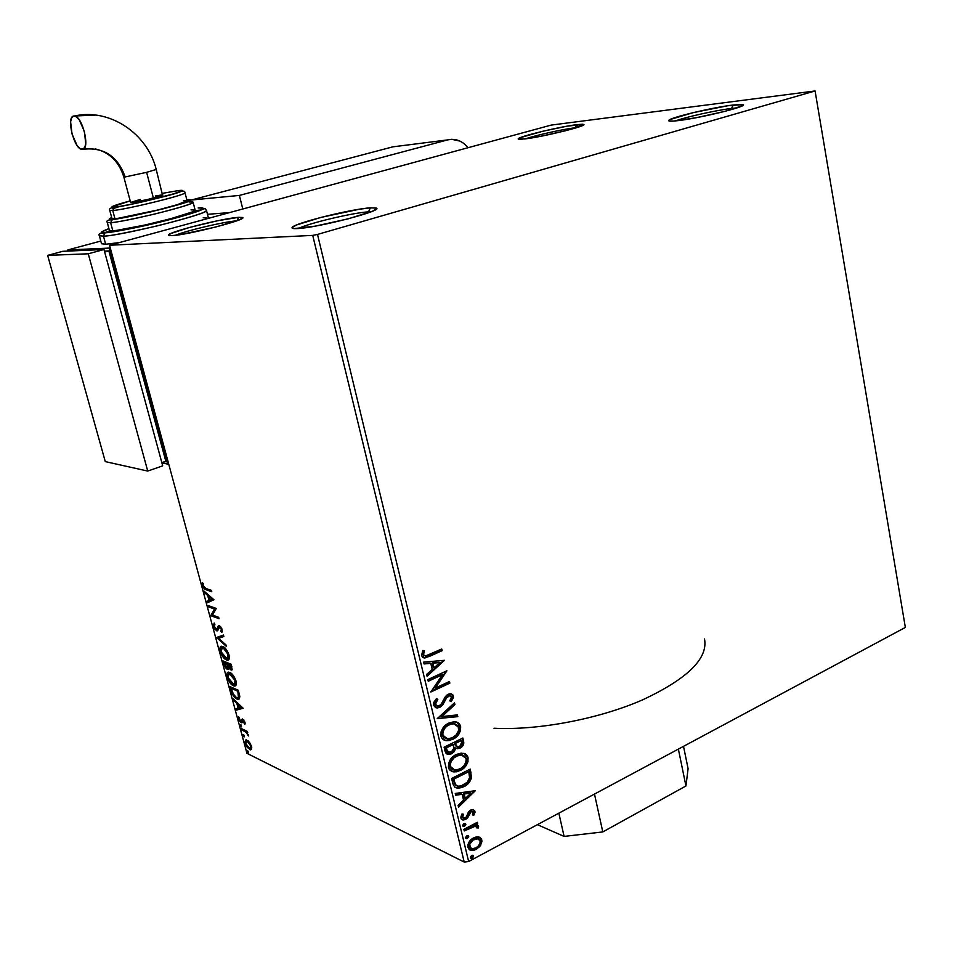 <?xml version="1.0" encoding="UTF-8"?>
<svg xmlns="http://www.w3.org/2000/svg" width="953" height="953" viewBox="0 0 953 953"><rect width="100%" height="100%" fill="white"/><g stroke="black" fill="none" stroke-linecap="round" stroke-linejoin="round"><path stroke-width="1.43" d="M236.713 220.846C225.051 221.501 186.097 230.674 175.292 235.32C186.097 230.674 225.051 221.501 236.713 220.846M238.691 217.32L236.916 220.762L238.691 217.32L242.61 217.546L242.491 218.166L238.012 220.357L215.247 227.148L180.534 234.581L171.826 235.641L168.395 235.046C168.252 231.996 223.574 218.094 238.691 217.32L242.527 217.487C249.15 219.19 187.193 235.165 171.826 235.641L168.395 235.272L170.67 233.556L189.671 227.41L217.534 220.751L238.691 217.32M368.442 211.852C353.158 212.662 308.129 223.359 298.396 228.517C308.129 223.359 353.158 212.662 368.442 211.852L368.644 212.71L368.442 211.852L371.158 211.757L368.442 211.852L370.431 207.849L368.442 211.852M297.288 228.589C293.524 228.791 291.761 228.494 292.023 227.684C292.011 223.8 351.133 208.898 370.431 207.849L376.09 208.016L376.578 208.695L372.706 211.113L348.369 218.785L315.312 226.123L293.965 228.613L292.237 228.232L292.154 227.457L296.717 224.92L320.923 217.415L359.484 209.207L370.431 207.849L376.28 208.111C384.488 210.375 317.194 227.91 297.288 228.589M731.57 108.428C716.12 110.262 685.088 117.171 675.522 120.912C685.088 117.171 716.12 110.262 731.57 108.428L731.773 109.5L731.57 108.428L736.967 107.915L731.57 108.428L733.143 104.997L731.57 108.428M677.917 120.65C671.579 121.388 668.482 121.353 668.637 120.554C668.256 118.041 712.177 107.475 733.143 104.997L742.804 104.496L743.34 104.973L742.423 105.759L725.531 111.203L696.691 117.624L673.616 121.079L668.923 120.948L669.888 119.59L693.415 112.597L727.687 105.759L743.102 104.604C749.022 106.117 699.836 118.255 677.917 120.65M575.314 127.738C563.116 129.167 535.395 135.35 525.472 138.852C535.395 135.35 563.116 129.167 575.314 127.738L577.065 127.535L575.314 127.738L576.768 124.664L575.314 127.738M524.591 138.971L518.194 138.876C517.777 136.803 559.578 126.678 576.768 124.664L582.557 124.224L583.593 124.938L565.617 130.728L540.113 136.41L521.267 139.281L518.218 139.043L520.147 137.697L542.698 131.276L567.178 126.153L583.641 124.402C588.644 125.605 542.376 137.041 524.591 138.971M462.729 825.322L464.766 825.179M493.976 728.235C538.183 730.498 598.448 719.098 642.334 699.978C687.53 678.846 708.258 658.499 704.505 638.951C708.258 658.499 687.53 678.846 642.334 699.978C598.448 719.098 538.183 730.498 493.976 728.235M815.137 91.285L905.35 627.431L468.65 861.524L317.504 234.426L815.077 90.964L551.179 125.093L109.547 245.255L312.727 235.391L464.206 862.036L246.946 753.323L109.547 245.255L312.727 235.391L317.504 234.426L815.077 90.964L551.179 125.093L109.547 245.255L246.946 753.323L464.206 862.036L468.65 861.524L905.35 627.431L815.137 91.285M478.609 836.96L476.059 836.984L472.319 838.652L469.269 841.761L467.983 844.513L467.959 847.396L469.21 849.588L473.808 850.41L479.716 846.693L481.992 841.368L481.384 838.843L479.693 837.294L473.498 837.937C469.674 839.927 467.828 843.071 467.959 847.396L471.354 850.505L476.262 849.48L480.646 845.43L481.837 840.034L478.609 836.96M463.885 829.348L464.266 830.933L474.451 826.156L476.429 826.418L476.834 827.931L478.442 827.943L478.18 825.667L475.75 824.905L477.727 823.88L477.346 822.296L463.885 829.348L464.266 830.933L475.547 826.108L476.834 827.931L478.442 827.943L478.609 826.501L475.75 824.905L477.727 823.88L477.346 822.296L463.885 829.348M474.963 811.206L473.248 809.514L470.186 810.324L468.316 812.254L466.398 816.9L464.409 818.222L462.693 817.531L463.444 814.207L461.979 813.945L460.823 817.102L461.192 818.889L462.848 820.021L465.648 819.497L467.852 817.555L470.853 811.765L473.212 811.837L472.414 814.934L473.784 815.256L475.011 812.242L474.237 810.884L473.057 814.922L473.784 815.256L474.963 811.206L473.033 809.49L470.722 810.014L468.769 811.599L466.398 816.9L463.849 818.234L462.55 817.126L463.444 814.207L461.979 813.945L460.93 818.174L463.11 820.068L467.613 817.888L471.163 811.575L473.343 812.17L472.414 814.934L473.784 815.256L472.497 814.791L473.593 813.981L474.237 810.884L474.963 811.206M452.806 783.33L454.593 786.987L457.94 788.226L462.157 787.464L467.28 784.45L471.366 778.351L470.258 769.119L451.639 778.47L453.318 784.974L455.224 787.476L457.619 788.214L463.813 786.725C467.673 785.022 470.234 781.972 471.521 777.553L470.258 769.119L451.639 778.47L452.806 783.33M444.11 747.188L446.052 753.311L447.719 754.323L451.662 753.763L454.355 751.536L455.665 748.081L458.965 748.534L462.574 746.163L463.825 743.102L462.872 738.015L444.11 747.188L445.134 751.417L448.649 754.466L451.662 753.763L455.665 748.081L457.452 748.713L460.108 748.093C463.039 746.616 464.194 744.245 463.575 740.981L462.872 738.015L444.11 747.188M437.236 718.622L457.809 716.656L457.38 714.893L441.858 716.573L454.938 704.577L454.51 702.802L437.236 718.622L457.809 716.656L457.38 714.893L441.858 716.573L454.938 704.577L454.51 702.802L437.236 718.622M428.254 681.252L442.454 674.688L430.839 692.009L449.84 683.134L449.459 681.49L435.295 688.09L446.909 670.793L427.849 679.584L428.254 681.252L442.454 674.688L430.839 692.009L449.84 683.134L449.459 681.49L435.295 688.09L446.909 670.793L427.849 679.584L428.254 681.252M429.029 654.759L426.015 655.914L423.882 655.414L423.466 653.782L424.454 650.673L422.775 650.494L421.536 655.604L422.763 657.522L424.859 658.023L442.132 650.661L441.739 649.005L425.455 655.998L423.501 654.687L424.454 650.673L422.775 650.494L421.536 655.604L424.716 658.023L442.132 650.661L441.739 649.005L429.029 654.759M444.432 660.322L423.656 662.132L424.085 663.943L430.78 663.359L432.233 669.423L426.622 674.462L427.051 676.273L444.432 660.322L423.656 662.132L424.085 663.943L430.78 663.359L432.233 669.423L426.622 674.462L427.051 676.273L444.432 660.322M433.496 705.303L436.045 707.853L440.167 707.15L442.847 704.732L446.85 697.358L449.471 695.607L451.508 696.905L449.768 700.896L451.234 701.634L453.473 697.548L453.068 695.106L449.709 693.784L446.695 695.19L441.453 703.838L439.035 705.875L436.998 705.994L435.521 704.577L435.485 702.885L437.796 699.419L436.51 698.537L433.722 702.456L433.496 705.303L437.177 707.996L439.726 707.376L446.397 698.025L449.804 695.583L451.508 696.905L449.768 700.896L451.234 701.634L453.437 696.012L450.412 693.724L448.136 694.284L445.456 696.476L441.096 704.303L439.369 705.732L437.761 706.102L435.426 704.267L437.796 699.419L436.51 698.537L433.496 705.303M448.78 723.113L444.086 726.579L440.977 731.987L441.596 737.813L445.825 740.564L449.304 740.529L454.438 738.408L458.774 734.227L460.573 730.415L460.513 725.876L457.976 722.708L453.747 721.778L448.78 723.113C443.395 725.638 440.774 729.95 440.894 736.05C441.966 739.147 444.038 740.695 447.088 740.707L452.758 739.337C458.179 736.8 460.799 732.464 460.633 726.341C459.56 723.291 457.511 721.766 454.498 721.778L448.78 723.113M456.284 754.49L451.615 757.992L448.541 763.413L449.137 769.19L453.342 771.859L456.785 771.787L461.883 769.619L466.196 765.414L467.983 761.602L467.923 757.087L465.409 753.966L461.216 753.108L456.284 754.49C450.936 757.063 448.327 761.376 448.446 767.451L449.792 770.06L452.592 771.692L460.228 770.56C465.6 767.975 468.209 763.639 468.042 757.552L466.684 754.967L463.885 753.346L456.284 754.49M475.38 790.668L455.248 793.468L455.665 795.207L462.157 794.314L463.551 800.139L458.107 805.333L458.524 807.072L475.38 790.668L455.248 793.468L455.665 795.207L462.157 794.314L463.551 800.139L458.107 805.333L458.524 807.072L475.38 790.668M463.98 823.63L462.765 825.119L463.515 826.489L465.826 824.798L465.552 823.654L463.98 823.63L462.753 825.763L463.623 826.501L465.838 824.154L463.98 823.63M466.899 835.781L465.683 837.27L466.434 838.628L468.745 836.937L468.471 835.793L466.899 835.781L465.672 837.913L466.517 838.64L468.757 836.293L466.899 835.781M471.64 855.496L470.425 856.985L470.842 858.212L472.259 858.117L473.474 856.628L473.2 855.496L471.64 855.496L470.413 857.629L471.223 858.343L473.486 855.985L471.64 855.496M249.543 742.327L246.017 739.742L244.933 742.184L247.208 747.39L250.675 749.844L251.735 747.39L249.543 742.327L246.1 739.742L245.159 743.245L250.579 749.856L251.449 749.392L251.521 746.366L249.543 742.327M241.276 728.509L241.621 729.807L246.315 732.416L248.542 735.978L246.851 732.309L247.756 732.738L247.399 731.427L241.276 728.509L241.621 729.807L245.838 731.999L248.542 735.978L246.851 732.309L247.756 732.738L247.399 731.427L241.276 728.509M245.052 722.338L242.515 718.991L241.264 721.373L240.394 721.147L238.738 716.823L238.738 719.455L240.501 722.291L241.979 722.743L243.146 720.408L244.861 724.483L245.052 722.338L242.265 718.955L240.764 721.409L238.738 716.823L238.643 719.134L241.157 722.731L241.979 722.743L242.92 720.349L244.861 724.483L245.052 722.338M231.031 690.591L234.498 697.251L237.154 699.109L239.31 698.906L239.787 696.429L238.31 690.258L229.947 686.601L231.031 690.591L231.698 690.306L231.031 690.591C232.568 695.309 234.509 698.108 236.868 698.99L238.214 699.347L239.822 696.869L238.31 690.258L229.947 686.601L231.031 690.591M222.99 660.894L224.586 666.171L226.48 668.839L228.184 669.506L228.78 667.576L230.471 669.649L232.032 669.911L231.329 664.324L222.99 660.894L223.931 664.36L227.386 669.435L228.78 667.576L231.508 670.078L231.329 664.324L222.99 660.894M216.665 637.45L226.54 646.551L226.147 645.074L218.678 638.331L223.836 636.509L223.443 635.032L216.724 637.676L226.54 646.551L226.147 645.074L218.678 638.331L223.836 636.509L223.443 635.032L216.665 637.45M208.385 606.847L214.52 609.05L210.768 615.65L219.035 618.688L218.678 617.33L212.495 615.066L216.283 608.443L208.016 605.489L208.385 606.847L209.195 605.905L208.385 606.847L214.52 609.05L210.768 615.65L219.035 618.688L218.678 617.33L212.495 615.066L216.283 608.443L208.016 605.489L208.385 606.847M205.919 588.501L203.692 586.845L202.501 582.593L202.465 585.63L204.299 588.871L211.792 591.742L211.411 590.372L205.919 588.501L203.299 585.892L202.501 582.593L202.465 585.63L206.205 589.847L211.792 591.742L211.411 590.372L205.919 588.501M213.948 599.759L204.156 591.205L204.561 592.695L207.683 595.422L209.029 600.402L206.884 601.295L207.289 602.772L213.948 599.759L204.156 591.205L204.561 592.695L207.683 595.422L209.029 600.402L206.884 601.295L207.289 602.772L213.948 599.759M213.448 626.264L214.949 629.314L217.046 630.91L219.154 627.217L220.191 627.372L221.37 629.528L220.893 631.279L222.025 632.125L221.942 628.92L219.738 625.93L218.308 625.99L216.522 629.528L214.413 626.955L214.89 624.251L214.175 623L213.448 626.264L214.163 625.978L213.448 626.264L217.105 630.91L219.786 627.134L221.322 629.314L220.893 631.279L221.692 632.53L222.18 629.659L219.393 625.764L218.308 625.99L216.593 629.528L214.27 626.49L214.89 624.251L214.175 623L213.448 626.264M222.752 646.456L220.822 646.479L220.036 647.683L220.369 651.864L223.145 657.153L227.148 660.143L229.208 658.749L228.446 653.281L225.063 648.076L221.715 646.229C220.06 646.146 219.571 647.897 220.262 651.471C222.025 656.2 224.074 659.023 226.421 659.917L227.541 660.179C229.208 660.262 229.685 658.499 228.982 654.89C227.171 650.125 225.099 647.313 222.752 646.456M229.756 672.401L227.803 672.353L227.017 673.509L227.338 677.631L230.102 682.932L234.128 685.993L236.201 684.707L235.439 679.298L232.067 674.069L228.637 672.127C227.017 672.068 226.552 673.771 227.231 677.238C228.982 681.955 231.031 684.802 233.39 685.755L234.593 686.053C236.213 686.124 236.678 684.397 235.975 680.895C234.188 676.142 232.103 673.318 229.756 672.401M243.146 708.234L233.282 698.942L233.664 700.372L236.809 703.338L238.119 708.162L235.915 708.71L236.308 710.14L243.146 708.234L236.308 710.14L243.146 708.234L233.282 698.942L233.664 700.372L236.809 703.338L238.119 708.162L235.915 708.71L236.308 710.14L237.237 709.723L236.904 708.46L237.237 709.723L243.158 708.282M240.74 724.637L240.418 725.65L241.55 726.877L241.276 725.126L240.537 724.59L240.335 725.4L241.526 726.877L240.74 724.637M243.444 734.668L243.098 735.585L244.266 736.907L243.98 735.156L243.253 734.62L243.051 735.418L244.242 736.907L243.444 734.668M247.851 750.964L247.494 751.869L248.662 753.192L248.388 751.464L247.649 750.904L247.446 751.703L248.65 753.192L247.851 750.964M317.504 234.426L468.65 861.524L464.206 862.036L312.727 235.391L317.504 234.426M211.578 590.955L206.205 589.847L207.17 589.466L204.824 588.049L211.578 590.955M203.192 585.333L202.465 585.63L203.192 585.333M203.215 584.141L203.215 583.379L203.227 584.141M208.242 602.379L207.849 600.914L206.884 601.295L209.982 600.009L207.849 600.914L208.242 602.379M208.957 596.185L208.671 595.16L208.957 596.185M208.576 595.065L207.683 595.422L208.576 595.065M205.455 592.337L204.561 592.695L205.455 592.337M210.673 599.735L212.864 598.818L209.708 600.116L212.864 598.818L209.708 600.116L208.683 596.304L209.577 595.947L208.683 596.304L211.971 599.175L208.683 596.304L209.708 600.116L210.673 599.735M218.821 617.866L211.721 615.257L210.768 615.65L215.485 608.657L214.52 609.05L215.485 608.657L209.35 606.453L215.485 608.657L211.721 615.257L218.821 617.866M214.234 625.085L214.401 623.381L214.234 625.085M216.974 629.373L217.975 628.944L217.01 629.337L218.892 626.455M219.047 625.68L218.308 625.99L219.047 625.68M221.846 630.874L222.287 631.565L220.893 631.279L221.966 630.743M221.989 629.04L221.322 629.314L221.989 629.04M220.691 626.764L219.786 627.134L220.691 626.764M217.915 630.505L216.676 630.815L217.629 630.421L216.367 629.48L217.915 630.505M218.547 627.717L218.094 628.789M223.824 636.449L218.678 638.331L223.824 636.449M218.785 638.284L217.665 637.283L216.724 637.676L217.629 637.104L218.785 638.284M228.625 659.774L226.421 659.917L227.374 659.512L225.504 658.297L228.625 659.774M220.953 651.173L220.262 651.471L220.953 651.173M220.846 649.124L221.596 646.229L220.846 649.124M222.514 647.409L223.776 647.301M224.074 647.409L222.275 647.611L224.074 647.409L223.121 647.802L228.136 654.604L226.921 658.785L221.096 651.769L222.287 647.611L223.24 647.218M227.898 658.38L229.339 656.736L228.124 658.368M228.815 654.318L228.136 654.604L228.815 654.318M232.234 669.649L230.995 669.959L231.948 669.554L230.757 668.649L232.234 669.649M229.304 667.35L228.148 664.205L231.448 664.777L228.148 664.205L230.829 665.313L231.198 666.707L231.889 666.409L230.971 668.696L228.148 664.205L231.508 665.015L230.829 665.313L231.365 668.398L229.292 667.338M228.613 669.113L227.386 669.435L228.339 669.03L227.1 668.124L228.613 669.113M224.61 664.074L223.931 664.36L224.61 664.074M224.479 662.454L224.181 661.382L224.479 662.454M227.743 668.029L228.934 666.671L228.422 667.767M225.146 662.168L228.232 663.443L228.41 664.086L227.291 663.848L228.148 664.241L227.469 664.527L227.946 666.612L228.768 666.266L227.374 668.184L224.205 662.573L228.232 663.443L225.146 662.168M231.281 668.565L232.008 668.279M235.653 685.648L233.39 685.755L234.331 685.35L232.58 684.194L235.653 685.648M231.067 673.33L230.114 673.735L233.33 676.737L235.129 680.585L235.796 680.299L235.129 680.585L235.177 683.837L233.616 684.611L231.067 682.967L227.922 676.952L227.231 677.238L228.553 673.688L231.543 673.568L229.22 673.509L235.129 680.585L233.962 684.659L228.065 677.559L229.208 673.521L230.161 673.116M227.815 674.986L228.517 672.139L227.815 674.986M229.494 673.283L230.769 673.223M234.926 684.254L236.32 682.646L235.093 684.242M231.424 688.173L231.138 687.113L231.424 688.173M239.286 698.93L236.868 698.99L237.809 698.585L236.058 697.441L239.286 698.93M238.488 697.548L236.511 697.667L233.902 695.428L231.15 688.292L238.476 690.913L237.797 691.211L238.036 692.081L238.715 691.783L238.036 692.081L238.834 695.821L239.632 695.464L237.571 697.953L236.511 697.667L232.711 693.355L231.15 688.292L232.091 687.887L238.417 690.651L232.091 687.887L231.15 688.292L237.797 691.211L238.476 697.548L239.751 696.309M239.644 696.738L238.762 697.513M238.786 707.865L238.119 708.162L238.786 707.865M238.083 704.184L237.833 703.231L238.083 704.184M237.595 703.004L236.809 703.338L237.595 703.004M234.438 700.038L233.664 700.372L234.438 700.038M241.145 707.424L238.822 707.996L237.821 704.291L238.595 703.957L237.821 704.291L241.145 707.424L241.919 707.078L238.822 707.996L237.821 704.291L241.145 707.424M245.183 723.208L244.123 723.458L245.183 723.208M243.908 720.063L243.146 720.408L243.908 720.063M241.693 722.076L241.157 722.731L242.086 722.314L241.431 721.874M239.263 718.86L238.643 719.134L239.263 718.86M241.967 721.052L242.455 719.849L241.526 720.265L242.622 719.027L242.455 719.849M241.192 725.019L240.335 725.4L241.192 725.019M247.554 731.987L246.851 732.309L247.554 731.987M248.376 734.739L247.709 735.037L248.376 734.739M245.135 730.629L247.339 732.083L245.838 731.999L246.767 731.582L244.611 730.367L241.621 729.807L242.467 729.069L244.611 730.367M243.897 735.037L243.051 735.418L243.897 735.037M251.425 749.427L249.603 749.582L250.532 749.153L249.341 748.308L251.425 749.427M245.767 742.971L245.159 743.245L245.767 742.971M246.91 740.969L248.256 740.862L246.91 740.969M251.747 747.45L250.949 748.057L251.747 747.45M250.758 745.996L250.02 748.486L249.245 748.272L245.91 743.614L246.636 741.1L248.28 740.886L247.363 741.303L250.758 745.996L251.33 745.734L250.341 748.415L247.923 747.223L246.041 744.031L246.029 741.351L248.614 742.244L250.758 745.996M248.28 751.321L247.446 751.703L248.28 751.321M226.064 658.571L221.787 653.675L220.798 649.958L221.561 647.802L224.396 648.576L227.696 653.305L228.327 657.499L227.171 658.761L226.064 658.571M227.469 664.527L227.97 667.422L226.862 668.017L224.205 662.573L227.469 664.527M424.133 657.784L441.406 650.422L441.132 649.279L442.132 650.661L429.231 656.51L423.477 657.773M422.977 652.519L423.68 650.589L422.787 654.449L424.288 655.735M423.787 655.604L422.787 654.449M422.739 654.163L422.798 653.234M443.824 660.381L444.491 660.608L443.824 660.381M443.741 660.381L426.873 675.534L443.741 660.381M430.065 663.109L424.014 663.645L430.065 663.109M439.154 662.311L432.197 662.931L433.305 667.565L434.02 667.815L432.197 662.931L439.881 662.561L434.02 667.815L432.912 663.169L439.154 662.311M446.075 671.174L434.58 687.828L435.295 688.09L434.58 687.828L446.075 671.174M448.851 681.776L449.84 683.134L430.935 691.366L449.113 682.884L448.851 681.776M441.727 674.438L428.123 680.716L441.727 674.438M435.902 705.577L434.639 703.314L437.07 699.145L436.367 698.668L437.796 699.419L437.07 699.145L434.699 703.993L436.534 705.792M451.222 693.808L453.437 696.012L452.711 695.75L450.555 701.289L452.746 697.274L451.734 694.141M449.613 695.392L447.874 695.619L448.601 695.881L447.874 695.619L445.67 697.763L446.397 698.025L445.67 697.763L444.277 700.669L445.003 700.943L444.277 700.669L439.011 707.114L439.726 707.376L435.247 707.555L438.094 707.471L440.691 706.006L446.123 697.084L447.886 695.619M453.962 703.302L454.938 704.577L454.212 704.315L441.132 716.287L441.858 716.573L441.132 716.287L454.212 704.315L453.962 703.302M456.737 714.953L457.809 716.656L437.332 718.538L457.071 716.382L456.737 714.953M456.427 735.919L459.096 732.118L460.132 728.068L459.203 724.328L456.666 722.124L459.906 726.067C460.073 732.178 457.452 736.514 452.032 739.051L446.373 740.41L444.003 739.981M445.111 740.267L450.316 739.766L455.296 736.967M443.097 736.788L442.097 734.775L445.385 738.277L443.586 737.288M454.784 723.661L448.458 724.459C444.158 726.46 442.037 729.891 442.097 734.775L442.823 735.061C442.752 730.177 444.872 726.734 449.173 724.745L453.735 723.649L458.738 727.342C458.798 732.238 456.678 735.692 452.377 737.717L447.696 738.825L442.097 734.775L441.93 733.179L442.811 729.95L445.861 726.115L451.996 723.41M452.651 723.363L454.033 723.47M463.098 742.816L462.276 738.301L463.575 740.981L462.848 740.695C463.468 743.959 462.312 746.318 459.382 747.795L456.046 748.319L458.822 748.045L461.86 745.854M446.993 754.026L449.959 753.871L452.389 752.536L454.938 747.783L455.665 748.081L454.938 747.783L450.948 753.466L451.662 753.763L446.897 753.99M462.479 744.948L463.051 743.292M448.184 752.203L446.683 750.964L445.718 747.569L452.711 744.15L454.021 747.95L451.281 752.143L449.387 752.56L446.159 749.427L448.196 752.203M456.261 746.449L455.034 744.781M454.831 744.031L455.558 744.329L455.355 743.495L454.629 743.209L454.831 744.031L454.629 743.209L461.347 740.564L461.74 742.244L459.691 746.497L457.821 746.926L454.831 744.031L456.713 746.592M455.355 743.495L461.347 740.564L454.629 743.209L461.347 740.564L461.764 744.269L459.691 746.497L456.987 746.747L455.355 743.495M446.886 749.725L445.718 747.569L446.886 749.725L446.445 747.867L453.437 744.448L445.718 747.569L453.437 744.448L453.95 748.617L452.318 751.464L448.398 752.322L446.886 749.725M452.627 771.549L459.501 770.262L465.457 765.116L467.244 761.304L467.482 758.231L466.613 755.538L464.302 753.466L467.315 757.254C467.482 763.341 464.873 767.665 459.501 770.262L453.485 771.656L451.329 771.215M452.27 769.333L451.591 768.964M451.126 768.618L449.637 766.129L449.733 762.9L451.186 759.886L455.951 755.8C451.674 757.838 449.578 761.28 449.637 766.129L452.746 769.524M456.63 755.491L459.465 754.716M460.12 754.669L461.478 754.752M462.229 754.931L455.951 755.812M466.16 758.576C466.22 763.436 464.111 766.891 459.846 768.952L454.915 770.107L450.364 766.426C450.304 761.59 452.401 758.147 456.678 756.11L461.478 754.967L466.16 758.576L466.041 761.816L464.051 765.616L461.169 768.201L457.071 769.953L453.628 769.881L450.924 767.832L450.197 764.842L451.067 761.626L454.093 757.778L458.048 755.526L461.538 754.979L464.659 756.146L466.16 758.576M469.674 769.416L471.008 772.275L470.282 771.966L470.782 777.243L471.521 777.553L470.782 777.243C469.507 781.663 466.934 784.712 463.087 786.404L455.439 787.607L458.893 787.821L462.265 786.797L468.888 781.651L470.853 776.564L469.674 769.416M456.475 785.629L455.486 784.962M455.153 784.593L453.914 781.615M453.64 780.543L453.223 778.804L468.745 771.68L468.018 771.37L468.745 771.68L469.567 777.6L467.339 782.222L463.432 785.117L458.631 786.308L455.153 784.581L456.916 785.796M455.868 784.903L453.223 778.804L454.367 780.841L453.95 779.113L468.745 771.68L469.567 777.6L467.339 782.222L460.633 786.165L457.94 786.189L455.868 784.903M474.534 790.787L458.322 806.238L474.534 790.787M461.431 793.992L455.57 794.802L461.431 793.992M470.234 792.753L463.492 793.694L464.564 798.161L465.29 798.483L463.492 793.694L470.961 793.075L465.29 798.483L464.218 794.016L470.234 792.753M472.283 811.265L470.437 811.241L471.163 811.575L469.305 812.254L470.032 812.587L469.305 812.254L468.292 814.565L469.019 814.898L468.292 814.565L466.887 817.555L467.613 817.888L466.887 817.555L464.921 819.151L465.648 819.497L462.813 819.759L466.887 817.555L470.127 811.432M462.217 817.507L462.61 814.053L461.824 816.792L462.979 817.877M470.437 811.241L471.711 811.015M464.921 823.416L465.838 824.154L465.112 823.809L463.885 825.941L464.611 826.287L462.944 826.168L464.826 825.084L464.969 823.416M476.762 822.594L477.727 823.88L475.023 824.571L475.75 824.905L475.023 824.571L476.988 823.535L476.762 822.594M477.155 825.084L478.609 826.501L477.882 826.156L477.703 827.597L478.442 827.943L476.905 827.597L477.822 827.24L477.441 825.334M475.702 826.084L472.748 826.037L473.474 826.382L472.748 826.037L464.111 830.289L472.45 826.132L475.213 825.858M467.84 835.555L468.757 836.293L468.03 835.948L466.803 838.068L467.53 838.426L465.862 838.306L467.744 837.21L467.923 835.674M479.371 837.163L481.837 840.034L481.098 839.688L479.919 845.073L480.646 845.43L479.919 845.073L475.523 849.135L476.262 849.48L469.626 849.897L474.32 849.683L478.99 846.347L481.253 841.022L479.919 837.568M468.793 845.645L469.936 841.975L473.129 839.176C470.282 840.617 468.864 842.94 468.888 846.157L469.615 846.514C469.591 843.286 471.008 840.963 473.855 839.522L477.56 838.7L480.193 840.891C480.157 844.132 478.716 846.467 475.869 847.92L472.069 848.742L468.888 846.157L469.853 847.765M469.484 847.396L469.031 846.645M478.335 838.866L476.822 838.354L473.855 839.522L473.129 839.176L474.975 838.461L477.679 838.557M472.581 855.258L473.486 855.985L472.748 855.627L471.532 857.76L472.259 858.117L470.591 857.998L472.474 856.89L472.64 855.353M434.02 667.815L432.912 663.169L439.881 662.561L434.02 667.815M452.377 737.717L449.578 738.682L445.468 738.325L443.05 735.799L442.728 732.631L444.384 728.783L446.576 726.389L450.566 724.173L454.76 723.756L458.167 725.948L458.619 730.606L456.153 734.942L452.377 737.717M465.29 798.483L464.218 794.016L470.961 793.075L465.29 798.483M475.869 847.92L472.211 848.766L470.579 848.11L469.686 844.358L472.986 840.058L477.977 838.771L480.038 840.415L480.086 843.06L478.382 845.978L475.869 847.92M685.946 785.975L688.09 768.69L683.515 746.342L688.09 768.69L685.946 785.975L602.796 831.933L685.946 785.975L678.369 749.106L685.946 785.975M537.421 824.667L564.093 836.412L602.796 831.933L594.481 794.075L602.796 831.933L564.093 836.412L537.421 824.667M558.851 813.183L564.093 836.412L558.851 813.183M190.934 200.07L239.382 195.425L242.753 208.838L239.382 195.425L447.636 139.9L451.746 139.317L459.942 141.092L463.706 143.367L468.054 147.667C462.276 140.77 455.463 138.173 447.636 139.9L392.839 146.845L191.362 200.011L239.382 195.425L447.636 139.9L397.353 146.274M207.492 214.306L228.672 212.662L207.492 214.306M191.362 200.011L392.839 146.845M146.631 172.338L156.221 169.467L146.631 172.338L153.397 198.117L162.892 195.008L147.215 199.642L130.632 202.572C133.194 202.739 140.782 201.25 153.397 198.117L146.631 172.338L125.153 176.948L146.631 172.338M95.765 115.075L74.608 116.004C82.577 116.552 90.344 149.025 82.649 149.359L79.945 148.513L76.979 145.285L72.011 133.932L70.617 121.841L71.63 117.803L73.631 116.016L76.347 116.778L79.349 119.983L84.388 131.502L85.746 143.7L84.698 147.679L81.803 149.359C73.953 148.894 66.043 116.874 73.631 116.016L95.765 115.075M82.911 149.299C103.567 146.881 117.648 156.101 125.153 176.948L123.83 176.996L125.153 176.948C117.993 156.721 104.365 147.405 84.269 149.013M103.472 236.153C108.38 236.332 126.296 232.913 157.245 225.897C190.862 217.308 207.266 212.102 206.456 210.279C211.947 213.091 123.14 235.51 103.472 236.153L105.664 244.242L117.791 242.777L105.664 244.242L103.472 236.153L99.35 235.736L103.472 236.153L104.759 232.973L103.472 236.153M198.951 207.897L198.153 207.957C206.193 206.98 207.742 209.303 173.815 218.547C138.268 227.97 109.452 232.866 105.259 232.77L133.813 228.053L173.815 218.547L200.321 210.22L203.06 208.171L198.153 207.957M191.017 209.863L195.103 210.053L192.72 211.804L170.361 218.809L145.13 224.991L116.909 230.328L112.811 230.757L110.619 222.657L112.406 219.297C108.535 219.726 108.297 219.142 111.692 217.534L109.214 219.035L110.036 219.357L116.254 218.856L150.765 211.911L184.024 202.846L189.325 200.63L189.695 200.035L186.848 199.856C195.746 198.891 188.206 201.798 164.226 208.576C134.945 215.64 117.672 219.214 112.406 219.297L110.619 222.657C114.61 222.692 128.977 219.905 153.707 214.294C180.558 207.504 193.673 203.454 193.078 202.119C197.259 204.145 126.487 221.835 110.619 222.657L112.811 230.757C128.691 230.126 199.368 212.328 195.139 210.113L193.078 202.119L189.325 201C187.396 203.465 119.637 219.821 111.906 219.488C107.594 220.06 106.033 221.036 107.26 222.418L110.619 222.657L107.26 222.418L109.416 230.447L112.811 230.757L109.404 230.376M187.038 200.666L177.258 204.728L158.138 209.934L118.506 218.225L114.92 218.63L112.74 210.53L114.92 218.63C128.858 217.832 190.636 202.429 187.062 200.702L184.989 192.685C188.527 194.233 126.654 209.553 112.74 210.53L114.527 207.17C108.428 207.468 113.657 205.383 130.192 200.892L111.739 207.027L117.85 206.741L134.016 203.716L172.445 194.221L181.249 191.088L178.378 190.588C199.463 187.991 131.216 205.788 114.527 207.17L112.74 210.53C125.641 209.636 183.25 195.627 184.822 193.03M188.98 201.953L193.078 202.119M206.789 217.737L203.203 217.82M67.77 249.96L109.202 248.09L167.657 464.099L161.903 462.896L168.633 463.766L167.657 464.099L109.202 248.09L67.77 249.96L100.792 241.061L67.77 249.96L68.08 251.08L67.77 249.96M165.81 461.252L108.868 250.925L104.425 251.104L108.868 250.925L165.81 461.252L161.831 462.634L165.81 461.252M110.238 247.816L109.202 248.09L110.238 247.816M101.495 243.646L105.664 244.242L101.518 243.742L99.35 235.736C98.147 234.021 99.958 233.104 104.782 232.961L140.961 226.552C166.358 221.025 194.174 213.019 199.594 210.661C207.158 207.456 204.371 208.719 206.456 210.279L208.469 218.154M104.687 252.068L108.868 250.925L104.687 252.068M105.283 461.609L147.739 471.068L162.701 465.838L147.739 471.068L88.26 253.796L103.996 249.519L162.701 465.838L103.996 249.519L88.26 253.796L47.65 255.38L62.767 251.306L103.996 249.519L62.767 251.306L47.65 255.38L105.283 461.609L47.65 255.38L88.26 253.796L147.739 471.068L105.283 461.609M104.211 232.83L110.048 230.733M194.757 210.72L200.845 209.982M108.916 228.589L101.292 232.294L105.259 232.77C98.79 233.461 100.005 232.067 108.916 228.589M111.013 220.274L114.324 219.107L111.013 220.274M112.74 210.53L109.762 210.399L111.93 218.451L114.92 218.63L111.918 218.392M183.524 200.571L185.966 200.44M184.989 192.685C185.001 190.981 183.393 190.683 180.165 191.815C172.314 195.484 115.242 208.231 113.991 207.373C110.203 207.933 108.797 208.945 109.762 210.399L109.75 210.339M112.823 208.719L119.852 206.432M178.378 190.588L162.451 193.34M130.895 202.346L140.27 199.451M155.315 196.008L161.45 194.984M162.463 194.924L156.221 169.467C147.727 133.968 109.929 107.915 74.548 115.992M169.36 235.629L168.395 235.046M293.417 228.553L292.023 227.684M669.435 121.079L668.637 120.554M518.789 139.269L518.194 138.876M583.093 125.26L583.641 124.402M742.292 105.831L743.102 104.604M375.184 209.898L376.28 208.111M241.824 218.642L242.527 217.487M219.512 627.086L220.465 626.681M217.105 630.91L217.808 630.624M227.541 660.179L228.494 659.774M231.508 670.078L232.115 669.828M234.593 686.053L235.534 685.648M238.214 699.347L239.155 698.93M250.579 749.856L251.366 749.487M246.636 741.1L247.566 740.684M424.716 658.023L424.002 657.784M449.804 695.583L449.077 695.321M437.177 707.996L436.45 707.722M447.088 740.707L446.373 740.41M453.735 723.649L453.009 723.363M457.452 748.713L456.725 748.415M448.649 754.466L447.922 754.168M454.212 771.966L453.485 771.656M461.478 754.967L460.74 754.669M457.619 788.214L456.892 787.893M472.307 811.325L471.58 810.991M463.11 820.068L462.384 819.723M463.623 826.501L462.979 826.191M475.547 826.108L474.82 825.774M466.517 838.64L465.898 838.342M471.354 850.505L470.627 850.147M477.56 838.7L476.822 838.354M471.223 858.343L470.627 858.045M95.276 148.906C109.488 152.325 119.006 161.688 123.83 176.996L130.644 202.596"/></g></svg>
